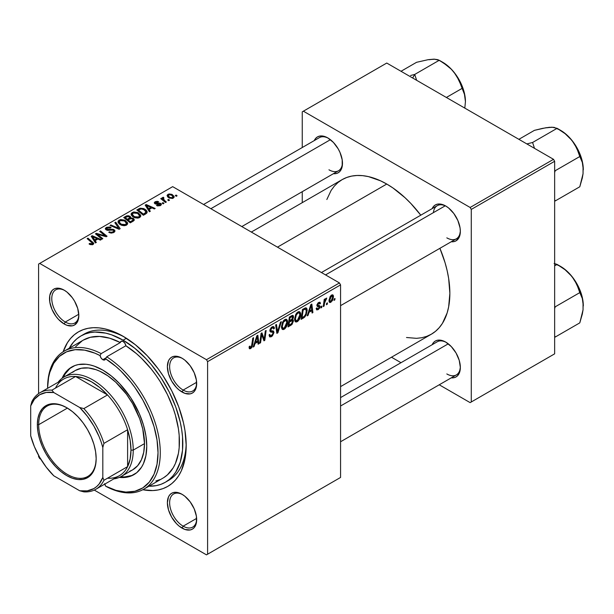 <?xml version="1.0" encoding="UTF-8"?>
<svg xmlns="http://www.w3.org/2000/svg" width="614" height="614" viewBox="0 0 614 614"><rect width="100%" height="100%" fill="white"/><g stroke="black" fill="none" stroke-linecap="round" stroke-linejoin="round"><path stroke-width="0.92" d="M182.604 494.638A19.118 11.037 -120 0 0 169.633 503.066A19.118 11.037 -120 0 0 183.156 526.167L182.028 528.117A20.715 11.958 60 0 1 167.376 502.751A20.715 11.958 60 0 1 182.028 494.293L179.165 492.965L173.885 492.443L171.667 493.265L169.848 494.777L168.489 496.918L167.376 502.751L168.489 509.866L171.667 517.188L176.418 523.596L179.165 526.144L184.883 529.445L190.163 529.966L192.382 529.145L194.208 527.633L195.559 525.492L196.396 522.798L196.396 516.197L194.208 508.837L190.163 501.838L184.883 496.265L182.028 494.293A20.715 11.958 60 0 1 196.672 519.659A20.715 11.958 60 0 1 182.028 528.117L183.156 526.167A19.118 11.037 60 0 1 170.661 509.321A19.118 11.037 60 0 1 173.593 493.994A19.118 11.037 60 0 1 182.604 494.638M64.739 290.499A19.118 11.037 -120 0 0 51.776 298.926A19.118 11.037 -120 0 0 65.291 322.028L64.163 323.977A20.715 11.958 60 0 1 49.519 298.611A20.715 11.958 60 0 1 64.163 290.153L61.308 288.826L56.027 288.304L53.809 289.125L51.983 290.637L49.795 295.472L49.795 302.073L51.983 309.433L56.027 316.433L58.56 319.457L64.163 323.977L67.026 325.305L72.306 325.827L74.524 325.006L77.702 321.352L78.815 315.519L77.702 308.405L74.524 301.083L72.306 297.698L67.026 292.126L64.163 290.153A20.715 11.958 60 0 1 78.815 315.519A20.715 11.958 60 0 1 64.163 323.977L65.291 322.028A19.118 11.037 60 0 1 52.796 305.173A19.118 11.037 60 0 1 55.728 289.854A19.118 11.037 60 0 1 64.739 290.499M182.604 358.545A19.118 11.037 -120 0 0 169.633 366.972A19.118 11.037 -120 0 0 183.156 390.074L182.028 392.024A20.715 11.958 60 0 1 167.376 366.658A20.715 11.958 60 0 1 182.028 358.2L179.165 356.872L173.885 356.35L171.667 357.171L169.848 358.683L168.489 360.825L167.376 366.658L168.489 373.772L171.667 381.094L176.418 387.503L179.165 390.051L184.883 393.351L190.163 393.873L192.382 393.052L194.208 391.54L195.559 389.399L196.396 386.705L196.396 380.104L194.208 372.744L190.163 365.744L184.883 360.172L182.028 358.2A20.715 11.958 60 0 1 196.672 383.566A20.715 11.958 60 0 1 182.028 392.024L183.156 390.074A19.118 11.037 60 0 1 170.661 373.22A19.118 11.037 60 0 1 173.593 357.901A19.118 11.037 60 0 1 182.604 358.545M78.776 314.245L65.291 322.028L78.776 314.245M196.633 518.385L183.156 526.167L196.633 518.385M196.633 382.292L183.156 390.074L196.633 382.292M321.444 272.539L437.26 205.675A19.118 11.037 60 0 1 446.263 206.319A19.118 11.037 -120 0 0 433.392 212.644M432.149 208.622A20.715 11.958 60 0 1 445.687 205.974L442.832 204.646L437.552 204.124L435.334 204.946L433.515 206.457L432.149 208.622M314.284 140.575A20.715 11.958 60 0 1 327.83 137.927L324.975 136.6L319.694 136.078L317.476 136.899L315.65 138.411L314.284 140.575M445.687 342.067L442.832 340.739L437.552 340.217L435.334 341.039L433.515 342.551L432.149 344.723A20.715 11.958 60 0 1 445.687 342.067L445.687 342.067A20.715 11.958 60 0 1 445.695 342.067A20.715 11.958 60 0 1 460.339 367.433L459.226 360.318L456.048 352.996L451.298 346.588L445.687 342.067M80.871 335.996A84.456 48.759 60 0 1 123.099 340.179L126.392 338.276L123.099 340.179L111.449 334.776L105.761 333.141L94.947 332.067L89.92 332.642L85.208 333.955L80.871 335.996L76.934 338.736L73.442 342.159L69.252 348.222A84.456 48.759 60 0 1 80.871 335.996L84.248 334.039A84.456 48.759 60 0 1 124.811 337.293A84.456 48.759 -120 0 0 82.591 335.075M63.15 351.768A89.237 51.522 60 0 1 123.099 336.272L110.789 330.57L104.779 328.835L98.946 327.876L93.351 327.707L88.04 328.313L83.067 329.703L78.477 331.852L74.317 334.753L70.633 338.368L67.448 342.658L63.15 351.768M251.326 232.061L342.144 179.626A89.237 51.522 -120 0 1 386.759 184.047L392.945 187.968L405.079 197.762L410.904 203.533L420.782 215.184A89.237 51.522 -120 0 0 386.759 184.047L277.467 247.15L386.759 184.047L380.573 180.831L368.446 176.609L362.613 175.65L357.018 175.481L351.707 176.088L346.733 177.477L342.144 179.626L337.984 182.527L334.292 186.142L331.115 190.432L326.832 199.512M406.506 337.508L416.507 338.337L421.818 337.731L426.791 336.342L431.381 334.193A89.237 51.522 -120 0 0 439.9 248.309L445.058 262.685L447.145 270.62L448.65 278.426L449.862 293.338L448.65 306.854L447.145 312.925L442.41 323.386L439.225 327.676L435.541 331.291L431.381 334.193L340.563 386.62M340.563 397.596L437.26 341.768A19.118 11.037 60 0 1 446.263 342.412M203.579 204.493L319.395 137.628A19.118 11.037 60 0 1 328.406 138.273M38.59 264.066L38.59 393.612L38.59 264.066L172.672 186.648L339.435 282.931L206.481 359.697L39.71 263.414L206.481 359.697L207.601 361.646L207.601 554.204L340.563 477.446L340.563 284.881L207.601 361.646L207.601 554.204L206.481 554.856L94.287 490.079L206.481 554.856L340.563 477.446L206.481 554.856L340.563 477.446L340.563 284.881L339.435 282.931L340.563 284.881L207.601 361.646L206.481 359.697L339.435 282.931L172.672 186.648L38.59 264.066M38.59 455.381L38.59 456.624L38.59 455.381M40.793 459.203L39.71 458.581L38.59 456.624L39.71 458.581L40.793 459.203M300.714 314.422L299.386 319.387L297.675 321.437L296.109 322.043L295.065 321.398L294.582 319.671L295.649 314.667L296.685 313.063L298.611 311.666L299.686 311.735L300.584 313.071L300.714 314.422L299.755 311.774L297.99 311.943L295.649 314.667L294.567 319.326L295.587 321.897L297.276 321.698L294.628 320.17L297.276 321.698C299.586 319.733 300.73 317.308 300.714 314.422L299.816 313.907L300.714 314.422M309.019 312.319L308.051 315.358L307.161 315.872L310.83 304.651L311.828 304.076L312.91 312.557L312.089 313.033L311.82 310.699L309.019 312.319L311.82 310.699L312.089 313.033L312.91 312.557L311.828 304.076L310.83 304.651L307.161 315.872L308.051 315.358L307.445 315.013L308.051 315.358L309.019 312.319L308.435 311.981L309.019 312.319M250.704 348.591L249.292 348.529L249.161 346.641L249.982 346.05L250.405 347.624L251.433 346.764L252.776 338.168L253.613 337.685L252.093 346.987L250.704 348.591L252.63 344.922L253.613 337.685L252.776 338.168L251.832 345.16L250.758 347.493L249.906 346.887L249.982 346.05L249.161 346.641L249.53 348.775L250.704 348.591L249.092 347.662L250.704 348.591M273.982 332.473L272.439 335.873L270.989 336.84L269.623 336.84L269.062 334.906L269.884 334.323L270.152 335.612L271.142 335.689L273.13 333.387L272.892 332.32L270.613 331.974L269.937 331.138L270.03 329.534L271.242 327.523L272.984 326.541L274.228 327.27L274.389 328.406L273.568 328.974L273.33 327.945L272.355 327.83L270.705 329.91L270.935 330.662L273.476 331.023L273.982 332.473L273.43 330.992L271.012 330.693L270.705 330.056L272.063 327.976L273.176 327.822L273.568 328.974L274.389 328.406L273.721 326.648L272.094 326.894L269.884 330.585L270.812 332.044L272.946 332.358L273.161 333.034L271.565 335.482L270.091 335.543L269.884 334.323L269.062 334.906L269.715 336.902L271.503 336.579L269.07 335.175L271.503 336.579L273.982 332.473L269.914 330.125L273.982 332.473M281.35 321.667L277.904 332.765L276.86 333.371L275.655 324.959L276.484 324.484L277.513 331.69L280.468 322.181L281.35 321.667L280.468 322.181L277.513 331.69L276.484 324.484L275.655 324.959L276.86 333.371L277.904 332.765L276.668 332.051L277.904 332.765L281.35 321.667M287.605 321.997L286.277 326.955L284.95 328.682L283.277 329.603L282.118 329.173L281.496 327.577L282.402 322.534L283.568 320.631L285.495 319.242L286.577 319.303L287.475 320.646L287.605 321.997L286.646 319.341L284.881 319.51L282.54 322.243L281.458 326.894L282.471 329.465L284.167 329.273L281.519 327.738L284.167 329.273C286.477 327.308 287.621 324.883 287.605 321.997L286.7 321.475L287.605 321.997M335.014 298.488L334.83 299.901L334.008 300.376L334.177 298.98L335.014 298.488L334.177 298.98L334.008 300.376L334.83 299.901L334.116 299.494L334.83 299.901L335.014 298.488M293.446 320.961L292.072 324.361L288.012 326.932L289.347 317.054L292.325 315.435L293.3 315.734L293.484 317.545L292.456 319.694L293.208 319.994L293.446 320.961L292.456 319.694L293.546 316.839L292.456 315.404L289.347 317.054L288.012 326.932L291.174 325.105L290.253 324.576L291.174 325.105L293.446 320.961L291.374 319.764L293.446 320.961M255.04 343.487L254.073 346.526L253.183 347.04L256.844 335.82L257.849 335.236L258.931 343.725L258.103 344.201L257.842 341.868L255.04 343.487L257.842 341.868L258.103 344.201L258.931 343.725L257.849 335.236L256.844 335.82L253.183 347.04L254.073 346.526L253.467 346.173L254.073 346.526L255.04 343.487L254.449 343.149L255.04 343.487M261.418 336.733L260.574 342.773L259.745 343.249L261.088 333.364L261.955 332.865L264.212 339.296L265.309 330.931L266.138 330.447L264.803 340.325L263.943 340.824L261.671 334.423L261.418 336.733L261.671 334.423L263.943 340.824L264.803 340.325L266.138 330.447L265.309 330.931L264.212 339.296L261.955 332.865L261.088 333.364L259.745 343.249L260.574 342.773L259.86 342.366L260.574 342.773L261.418 336.733L260.689 336.311L261.418 336.733M318.144 309.656L316.701 309.893L316.187 308.42L317.001 307.829L317.568 308.988L318.919 308.136L319.157 306.777L317.169 306.256L316.931 304.997L317.968 303.009L319.664 302.188L320.485 303.454L319.664 304.045L319.38 303.27L318.689 303.308L317.722 304.912L319.84 305.81L319.733 307.967L318.144 309.656L320.078 306.616L319.664 305.657L317.799 305.265L317.722 304.774L318.582 303.37L319.357 303.255L319.664 304.045L320.485 303.454L320.017 302.295L318.62 302.518L316.901 305.396L317.308 306.363L319.257 307.169L318.182 308.804L317.354 308.919L317.001 307.829L316.187 308.42L318.144 309.656L316.187 308.527L316.694 309.893L318.144 309.656M304.728 317.062L301.129 319.357L302.456 309.479L305.872 307.844L306.816 308.527L307.153 309.947L306.256 314.713L304.728 317.062L307.169 310.492L306.332 307.982L305.434 307.883L302.456 309.479L301.129 319.357L303.462 318.014L302.541 317.476L303.462 318.014L304.728 317.062L303.945 316.609L304.728 317.062M333.494 296.7L332.481 300.591L330.117 302.541L329.242 302.027L328.989 300.753L330.102 296.547L332.412 294.774L333.272 295.365L333.494 296.7L332.857 294.897L331.583 295.035L328.989 300.753L329.618 302.418L330.938 302.265L329.004 301.152L330.938 302.265L333.494 296.7L332.504 296.125L333.494 296.7M327.439 302.871L327.247 304.275L326.425 304.751L326.602 303.354L327.439 302.871L326.602 303.354L326.425 304.751L327.247 304.275L326.533 303.869L327.247 304.275L327.439 302.871M324.507 303.216L324.085 306.102L323.256 306.586L324.223 299.402L325.052 298.918L324.844 300.407L325.727 298.588L326.732 298.074L325.082 300.676L324.507 303.216L326.732 298.074L324.844 300.407L325.052 298.918L324.223 299.402L323.256 306.586L324.085 306.102L323.378 305.695L324.085 306.102L324.507 303.216L323.77 302.786L324.507 303.216M321.905 306.064L321.713 307.476L320.899 307.944L321.068 306.547L321.905 306.064L321.068 306.547L320.899 307.944L321.713 307.476L321.007 307.061L321.713 307.476L321.905 306.064M163.969 203.387L163.032 202.628L162.188 203.111L163.147 203.863L163.969 203.387L163.032 202.628L162.188 203.111L163.147 203.863L163.969 203.387M169.495 200.195L168.558 199.435L167.722 199.918L168.681 200.663L169.495 200.195L168.558 199.435L167.722 199.918L168.681 200.663L169.495 200.195M139.631 217.556L140.683 216.427L140.66 215.146L137.835 212.582L133.752 211.953L131.258 213.411L131.204 214.885L132.639 216.581L134.865 217.755L137.759 218.116L139.631 217.556L140.798 215.836L138.488 212.928L132.256 212.467L131.104 214.509L133.514 217.149L139.631 217.556M150.307 211.277L149.125 209.474L151.919 207.854L154.337 208.944L155.165 208.468L146.193 204.539L145.196 205.122L149.417 211.784L150.307 211.277L149.125 209.474L151.919 207.854L154.337 208.944L155.165 208.468L146.193 204.539L145.196 205.122L149.417 211.784L150.307 211.277M130.667 217.939L129.83 216.205L129.83 218.96L129.83 216.205L126.952 215.798L126.952 216.719L126.952 215.798L125.732 216.358L125.732 217.417L125.732 216.358L123.713 217.517L130.268 222.844L134.136 220.388L133.66 218.584L130.667 217.939L130.352 216.573L128.503 215.721L126.614 215.913L123.713 217.517L130.268 222.844L133.422 221.017L134.32 219.797L133.238 218.292L130.667 217.939L130.82 217.433M120.16 228.677L115.716 222.138L114.833 222.644L118.64 228.254L110.842 224.947L110.021 225.43L119.108 229.283L120.16 228.677L115.716 222.138L114.833 222.644L118.64 228.254L110.842 224.947L110.021 225.43L119.108 229.283L120.16 228.677M89.705 244.372L92.284 244.763L93.42 244.188L93.758 243.236L87.971 238.155L87.142 238.631L92.568 243.321L91.77 244.05L89.774 243.382L89.061 243.911L93.059 244.441L93.788 243.474L87.971 238.155L87.142 238.631L91.778 242.4L92.184 243.881L89.774 243.382L89.061 243.911L89.705 244.372M102.822 238.685L97.242 234.195L106.191 236.743L107.059 236.244L100.504 230.918L99.675 231.401L105.27 235.899L96.321 233.335L95.454 233.834L101.993 239.168L102.822 238.685L97.242 234.195L106.191 236.743L107.059 236.244L100.504 230.918L99.675 231.401L105.27 235.899L96.321 233.335L95.454 233.834L101.993 239.168L102.822 238.685M96.321 242.438L95.139 240.642L97.941 239.023L100.358 240.112L101.18 239.637L92.215 235.707L91.21 236.283L95.431 242.952L96.321 242.438L95.139 240.642L97.941 239.023L100.358 240.112L101.18 239.637L92.215 235.707L91.21 236.283L95.431 242.952L96.321 242.438M107.005 229.406L107.25 227.971L110.374 228.04L110.942 227.41L106.352 227.426L106.352 229.966L106.352 227.426L105.309 228.707L106.237 229.905L113.275 230.181L113.79 230.895L112.991 232.836L112.991 231.869L110.842 232.322L110.842 233.067L110.842 232.322L109.722 231.923L109.722 232.767L109.469 231.777L109.469 232.668L109.469 231.777L108.747 232.299L113.859 232.43L114.787 231.631L114.764 230.304L113.214 229.306L106.782 229.252L106.629 228.508L107.557 227.817L110.374 228.04L111.111 227.518L109.883 226.996L106.59 227.295L105.408 228.308L105.539 229.337L107.458 230.334L113.076 230.081L113.774 231.048L112.776 231.985L110.988 232.345L109.469 231.777L108.747 232.299L111.264 233.105L113.859 232.43L114.987 230.979L114.02 229.667L108.018 229.636L106.552 228.799L106.552 230.066M126.522 225.123L127.566 224.003L127.551 222.721L124.726 220.15L120.636 219.52L118.149 220.979L118.095 222.452L119.53 224.148L121.756 225.323L124.22 225.714L126.522 225.123L127.681 223.412L125.379 220.495L119.139 220.042L117.988 222.076L120.405 224.716L126.522 225.123M160.016 203.94L159.817 205.82L159.817 205.076L157.207 204.922L157.207 205.805L157.207 204.922L156.486 205.46L157.767 205.966L160.668 205.406L161.421 204.5L161.083 203.656L159.717 203.096L155.565 203.142L155.826 202.175L157.921 202.259L158.642 201.73L157.322 201.308L155.219 201.699L154.252 202.919L155.833 204.055L160.185 204.063L159.487 205.229L157.207 204.922L156.593 205.521L160.492 205.506L161.428 204.362L160.768 203.434L155.641 203.188L155.71 202.236L157.921 202.259L158.642 201.73L155.035 201.806L154.244 202.804L154.943 203.741L160.016 203.94L160.361 205.583M145.71 213.925L146.969 212.828L147.053 211.469L145.971 209.95L143.73 208.583L140.207 208.207L136.822 209.95L143.377 215.276L146.792 213.089L147.168 212.122L144.758 209.098L139.9 208.292L136.822 209.95L143.377 215.276L145.71 213.925M173.294 198.122L174.084 197.255L174.031 196.28L171.851 194.362L169.019 193.947L167.146 195.198L167.53 196.687L168.75 197.739L172.296 198.491L173.294 198.122L174.153 196.848L172.304 194.6L167.998 194.316L167.085 195.567L169.057 197.931L173.294 198.122M162.587 197.439L162.587 200.126L162.587 197.439L162.549 200.095L162.549 198.951L161.574 198.145L161.574 199.297L161.574 198.145L160.738 198.629L165.511 202.497L166.34 202.014L163.316 199.32L163.071 198.368L163.923 197.946L163.355 197.24L162.288 197.785L162.549 198.951L161.574 198.145L160.738 198.629L165.511 202.497L166.34 202.014L164.46 200.456L163.332 198.076L163.923 197.946L163.355 197.24L162.249 198.053M177.078 195.82L176.141 195.052L175.305 195.544L176.256 196.288L177.078 195.82L176.141 195.052L175.305 195.544L176.256 196.288L177.078 195.82M302.249 111.84L302.249 147.529L302.249 111.84L386.759 63.05L553.521 159.325L470.14 207.471L303.377 111.188L470.14 207.471L471.268 209.42L471.268 401.978L554.649 353.841L554.649 161.282L471.268 209.42L471.268 401.978L470.14 402.63L439.233 384.786L470.14 402.63L554.649 353.841L470.14 402.63L554.649 353.841L554.649 161.282L553.521 159.325L554.649 161.282L471.268 209.42L470.14 207.471L553.521 159.325L386.759 63.05L302.249 111.84M302.249 191.683L302.249 202.658L302.249 191.683M400.988 362.705L391.486 357.218L400.988 362.705M451.267 377.84L453.83 377.74L456.048 376.919L457.867 375.407L459.226 373.266L460.339 367.433A20.715 11.958 60 0 1 451.267 377.84M333.41 173.701L335.965 173.601L338.191 172.78L340.01 171.268L342.198 166.432L342.198 159.832L340.01 152.472L338.191 148.857L333.433 142.448L327.83 137.927A20.715 11.958 60 0 1 342.482 163.293A20.715 11.958 60 0 1 333.41 173.701M451.267 241.747L453.83 241.647L456.048 240.826L459.226 237.173L460.339 231.34L460.055 227.878L457.867 220.518L453.83 213.518L448.55 207.946L445.687 205.974A20.715 11.958 60 0 1 445.695 205.974A20.715 11.958 60 0 1 460.339 231.34A20.715 11.958 60 0 1 451.267 241.747M460.331 230.672A19.118 11.037 60 0 1 456.379 238.792A19.118 11.037 60 0 1 446.815 237.848A19.118 11.037 -120 0 0 460.331 230.672M342.466 162.626A19.118 11.037 60 0 1 338.521 170.746A19.118 11.037 60 0 1 328.958 169.802A19.118 11.037 -120 0 0 342.466 162.626M446.815 373.941A19.118 11.037 -120 0 0 460.331 366.765A19.118 11.037 60 0 1 456.379 374.893M142.801 489.726L152.84 490.563L158.151 489.957L163.124 488.567L167.714 486.418L171.874 483.517L175.558 479.902L178.743 475.612L181.391 470.677L184.983 459.08L186.195 445.564L184.983 430.652L183.479 422.846L178.743 406.921L171.874 391.072L163.124 375.921L158.151 368.791L147.245 355.759L135.402 344.784L123.099 336.272A89.237 51.522 60 0 1 186.195 445.564A89.237 51.522 60 0 1 142.801 489.726M186.172 443.569A84.456 48.759 60 0 1 168.704 480.325A84.456 48.759 60 0 1 166.977 481.238A84.456 48.759 -120 0 0 186.172 443.577M196.664 382.898A19.118 11.037 60 0 1 192.712 391.018A19.118 11.037 60 0 1 183.156 390.074A19.118 11.037 -120 0 0 196.664 382.898M196.664 518.991A19.118 11.037 60 0 1 192.712 527.111A19.118 11.037 60 0 1 183.156 526.167A19.118 11.037 -120 0 0 196.664 518.991M78.799 314.852A19.118 11.037 60 0 1 74.854 322.972A19.118 11.037 60 0 1 65.291 322.028A19.118 11.037 -120 0 0 78.799 314.852M96.321 234.54L96.321 233.335L96.321 234.54M100.366 235.162L100.366 234.433L100.366 235.162M103.305 235.96L103.305 235.246L103.305 235.96M105.27 236.49L105.27 235.899L105.27 236.49M100.504 232.084L100.504 230.918L100.504 232.084M97.242 235.292L97.242 234.195L97.242 235.292M98.854 236.605L98.854 235.423L98.854 236.605M92.215 237.864L92.215 235.707L92.215 237.864M95.139 242.492L95.139 240.642L95.139 242.492M94.663 239.851L93.42 237.871L93.42 239.767L93.42 237.871L92.461 236.559L92.461 238.255L92.461 236.559L96.905 238.554L96.905 239.621L96.905 238.554L94.663 239.851L94.663 241.747L94.663 239.851L92.461 236.559L96.905 238.554L94.663 239.851M89.774 244.41L89.774 243.382L89.774 244.41M90.388 244.687L90.388 243.819L90.388 244.687M92.184 244.794L92.184 243.881L92.184 244.794M92.568 244.671L92.568 243.359L92.184 243.881M87.971 239.306L87.971 238.155L87.971 239.306M92.775 244.587L92.775 242.054L92.775 244.587M108.018 230.388L108.018 229.636L108.018 230.388M110.251 230.166L110.251 229.291L110.251 230.166M114.02 232.338L114.02 229.667L114.02 232.338M110.842 225.775L110.842 224.947L110.842 225.775M116.299 228.093L116.299 227.218L116.299 228.093M118.64 229.083L118.64 228.254L118.64 229.083M115.716 223.972L115.716 222.138L115.716 223.972M119.139 223.841L119.139 220.042L119.139 223.841M125.379 221.547L125.379 220.495L125.379 221.547M119.246 222.061L120.267 220.472L122.946 220.303L125.056 221.301L126.269 222.644L125.655 225.492L125.655 224.555L122.785 224.862L120.198 223.534L119.246 222.061L120.037 220.587L124.473 220.917L126.453 223.343L125.655 224.555L121.257 224.271L121.257 225.138L121.257 224.271L119.246 222.061L119.246 223.926L119.223 221.815L119.223 223.918M133.238 221.124L133.238 218.292L133.238 221.124M127.351 219.321L125.31 217.663L125.31 218.814L125.31 217.663L126.714 216.849L129.04 216.696L129.692 217.594L129.692 219.037L129.692 217.594L128.687 218.553L128.687 219.62L128.687 218.553L127.351 219.321L127.351 220.48L127.351 219.321L125.31 217.663L127.651 216.435L129.324 216.888L129.569 217.87L127.351 219.321M129.692 219.037L129.692 217.594M130.329 221.738L128.119 219.942L128.119 221.101L128.119 219.942L129.853 218.945L132.401 218.753L133.069 219.643L132.632 221.477L132.632 220.365L131.864 220.856L131.864 221.923L131.864 220.856L130.329 221.738L130.329 222.805L130.329 221.738L128.119 219.942L130.897 218.5L132.678 218.945L132.801 220.203L130.329 221.738M155.035 203.787L155.035 201.806L155.035 203.787M155.641 203.188L155.71 202.236M156.186 204.101L156.186 203.411L156.186 204.101M157.368 204.001L157.368 203.318L157.368 204.001M159.318 203.756L159.318 203.073L159.318 203.756M160.768 205.337L160.768 203.434L160.768 205.337M146.193 206.703L146.193 204.539L146.193 206.703M149.125 211.323L149.125 209.474L149.125 211.323M148.649 208.683L147.398 206.703L147.398 208.607L147.398 206.703L146.439 205.391L146.439 207.095L146.439 205.391L150.883 207.394L150.883 208.453L150.883 207.394L148.649 208.683L148.649 210.579L148.649 208.683L146.439 205.391L150.883 207.394L148.649 208.683M138.787 209.881L138.787 208.814L138.787 209.881M139.9 209.244L139.9 208.292L139.9 209.244M144.758 210.126L144.758 209.098L144.758 210.126M143.438 214.171L138.419 210.095L138.419 211.247L138.419 210.095L140.775 208.883L143.891 209.535L145.932 211.953L144.497 213.565L144.497 214.631L144.497 213.565L143.438 214.171L143.438 215.238L143.438 214.171L138.419 210.095L141.373 208.806L144.643 210.034L145.702 211.193L145.863 212.337L143.438 214.171M132.256 216.274L132.256 212.467L132.256 216.274M138.488 213.979L138.488 212.928L138.488 213.979M132.355 214.486L133.384 212.897L136.055 212.736L138.173 213.726L139.378 215.077L138.772 217.924L138.772 216.988L135.894 217.287L133.315 215.967L132.355 214.486L133.146 213.02L137.582 213.35L139.562 215.775L138.772 216.988L134.374 216.696L134.374 217.571L134.374 216.696L132.355 214.486L132.355 216.358L132.34 214.248L132.34 216.343M167.998 197.178L167.998 194.316L167.998 197.178M172.304 195.674L172.304 194.6L172.304 195.674M169.786 197.401L168.159 195.528L168.673 194.753L171.483 195.068L173.048 196.964L172.58 198.422L172.58 197.7L169.786 197.401L169.786 198.276L169.786 197.401L168.213 195.797L169.18 194.569L171.483 195.068L173.025 196.756L171.897 197.923L169.786 197.401M168.558 200.571L168.558 199.435L168.558 200.571M163.355 198.061L163.355 197.24L163.355 198.061M163.032 200.486L163.332 198.076M164.46 201.645L164.46 200.456L164.46 201.645M163.032 203.771L163.032 202.628L163.032 203.771M176.141 196.196L176.141 195.052L176.141 196.196M293.047 315.496L292.456 315.404M291.635 315.742L293.546 316.839L291.635 315.742M291.88 319.357L292.456 319.694L291.88 319.357M292.985 319.787L292.456 319.694M289.608 320.807L290.023 317.73L289.309 317.315L290.023 317.73L291.427 316.916L290.506 316.387L291.427 316.916L292.441 316.617L292.272 318.889L289.608 320.807L288.895 320.393L289.608 320.807L291.289 319.817L292.701 317.722L292.256 316.571L290.023 317.73L289.608 320.807M289.002 325.297L289.447 321.959L288.741 321.552L289.447 321.959L291.189 320.961L290.268 320.424L291.189 320.961L292.348 320.638L292.625 321.406L291.343 323.893L289.002 325.297L288.288 324.883L289.002 325.297L291.926 323.317L292.563 321.974L292.41 320.677L289.447 321.959L289.002 325.297M282.279 326.464L283.184 322.565L282.555 322.204L283.184 322.565L284.85 320.592L284.052 320.132L286.086 320.485L286.784 322.365L284.228 328.168L282.977 328.275L282.279 326.464L281.496 326.011L283.207 328.367L285.38 327.032L286.776 322.734L286.554 321.007L285.694 320.362L283.346 322.266L282.279 326.464M276.216 328.874L277.244 329.465L276.216 328.874M276.538 331.13L277.513 331.69L276.538 331.13M269.062 334.952L270.091 335.543L269.062 334.952M269.884 330.578L272.946 332.358M272.785 332.266L269.884 330.593M269.922 331.053L271.795 332.136L269.922 331.053M270.214 331.698L270.812 332.044L270.214 331.698M272.109 326.886L274.397 328.206L272.109 326.886M271.933 326.993L274.389 328.406L271.933 326.993M271.258 327.515L272.063 327.976L271.258 327.515M269.999 329.649L270.705 330.056L269.999 329.649M271.012 330.693L270.705 330.056M249.307 346.534L249.906 346.887L249.307 346.534M250.758 347.493L249.906 346.887M251.917 344.515L252.63 344.922L251.917 344.515M257.987 343.18L258.931 343.725L257.987 343.18M256.921 341.338L257.842 341.868L256.921 341.338M255.485 342.159L256.575 338.828L255.977 338.483L256.575 338.828L257.235 336.587L256.698 336.28L257.235 336.587L257.726 340.87L255.485 342.159L254.887 341.814L255.485 342.159L257.726 340.87L257.235 336.587L255.485 342.159M261.817 334.975L263.03 335.681L261.817 334.975M262.477 336.994L263.79 337.754L262.477 336.994M263.114 338.659L264.212 339.296L263.114 338.659M263.452 339.55L264.803 340.325L263.452 339.55M260.996 334.039L261.671 334.423L260.996 334.039M318.298 306.516L316.924 305.718L319.088 306.685M318.75 302.449L320.485 303.454L318.75 302.449M317.968 303.009L318.582 303.37L317.968 303.009M317.077 304.406L317.722 304.774L317.077 304.406M316.97 304.782L317.799 305.265L316.97 304.782M318.474 305.465L317.799 305.265M317.906 305.365L316.962 304.82M311.973 312.012L312.91 312.557L311.973 312.012M310.899 310.17L311.82 310.699L310.899 310.17M309.471 310.991L310.561 307.66L309.963 307.315L310.561 307.66L311.214 305.427L310.676 305.112L311.214 305.427L311.705 309.702L309.471 310.991L308.873 310.646L309.471 310.991L311.705 309.702L311.214 305.427L309.471 310.991M306.271 309.97L307.169 310.492L306.271 309.97M305.358 309.026L303.132 310.154L302.111 317.73L304.367 316.271L305.818 313.915L306.309 310.208L305.358 309.026L306.348 310.907C306.401 313.562 305.335 315.627 303.162 317.116L302.111 317.73L301.405 317.315L302.111 317.73L303.132 310.154L302.426 309.748L303.132 310.154L304.329 309.471L303.4 308.934L304.329 309.471L305.358 309.026L304.306 308.42L305.78 309.103L304.444 308.335M295.388 318.896L296.293 314.997L295.672 314.637L296.293 314.997L297.967 313.025L297.161 312.557L299.202 312.917L299.893 314.798L297.337 320.6L296.086 320.7L295.388 318.896L294.605 318.443L296.324 320.8L298.496 319.464L299.885 315.166L299.663 313.439L298.811 312.795L297.483 313.37L296.293 314.997L295.388 318.896M331.545 295.879L330.286 297.613L329.81 300.338L330.409 301.566L331.76 300.561L332.65 297.706L332.082 295.764L331.545 295.879L332.673 297.168L330.946 301.436L329.05 299.739L329.81 300.177L331.545 295.879L330.923 295.518L332.243 295.825L331.245 295.25M330.946 301.436L328.989 300.776M324.146 300L324.844 300.407L324.146 300M325.573 298.811L326.41 299.294L325.573 298.811M325.451 299.01L325.996 299.325L325.451 299.01M83.228 340.156L90.365 337.286L99.629 336.441L109.737 338.222L120.321 342.558A3.983 2.302 60 0 1 121.104 341.284A3.983 2.302 60 0 1 123.099 341.476L124.903 343.28L125.87 345.759L106.713 356.818A79.674 46.004 60 0 1 156.509 427.137A79.674 46.004 60 0 1 143.776 489.197A79.674 46.004 60 0 1 106.713 486.772A79.674 46.004 -120 0 0 160.277 452.718A79.674 46.004 -120 0 0 106.713 356.818L105.562 358.753A78.078 45.083 60 0 1 158.028 452.718A78.078 45.083 60 0 1 105.562 486.104L115.931 490.348L125.832 492.083L134.903 491.254L142.816 487.884L149.286 482.097L154.083 474.108L157.03 464.192L158.028 452.718L157.03 440.1L154.083 426.784L149.286 413.253L142.816 399.99L134.903 387.488L130.49 381.655L120.966 371.109L115.931 366.489L105.562 358.753L104.564 359.996L102.814 359.697A3.983 2.302 60 0 1 100.067 355.583L101.164 353.618L120.321 342.558L121.288 341.192L123.099 341.476A3.983 2.302 60 0 1 125.87 345.759L136.454 353.649L141.596 358.369L151.32 369.129L155.826 375.077L160.031 381.332L167.407 394.541L173.186 408.272L175.404 415.187L178.421 428.779L179.181 435.341L179.181 447.69L178.421 453.378L175.404 463.493L173.186 467.837L167.407 474.898L163.9 477.546M143.776 489.197L162.933 478.137A79.674 46.004 -120 0 0 175.658 416.077A79.674 46.004 -120 0 0 125.87 345.759L106.713 356.818L105.562 358.753A3.983 2.302 60 0 1 104.802 359.888A3.983 2.302 60 0 1 102.814 359.697L106.268 357.701L102.814 359.697L101.057 357.97L100.067 355.583L94.848 353.157L84.663 350.157L75.138 349.704L66.604 351.807L59.381 356.404L53.725 363.327L49.834 372.322L48.598 377.495L47.6 387.664A79.674 46.004 -120 0 1 101.164 353.618L120.321 342.558A79.674 46.004 -120 0 0 83.258 340.133L64.102 351.193A79.674 46.004 60 0 1 101.164 353.618L100.067 355.583A78.078 45.083 60 0 0 47.608 388.317A79.674 46.004 60 0 1 64.102 351.193M72.306 366.712A62.144 35.881 -120 0 0 63.296 377.441L65.184 373.903L69.973 368.392M62.083 378.278A62.144 35.881 60 0 1 71.738 367.026A62.144 35.881 60 0 1 102.814 370.104L111.387 376.029L119.63 383.673L130.69 397.719L139.355 413.752L143.415 424.865L145.917 435.833L146.761 446.217L145.917 455.626L143.415 463.7L141.565 467.139L136.784 472.65L130.69 476.165L123.529 477.554L119.316 477.4A62.144 35.881 60 0 0 133.89 474.668L133.89 474.668A62.144 35.881 60 0 0 143.415 424.865A62.144 35.881 60 0 0 102.814 370.104L94.241 366.128L90.058 364.923L85.998 364.255L78.4 364.555L74.939 365.522L68.845 369.045L64.056 374.548L62.083 378.278M123.099 340.179A84.456 48.759 60 0 1 178.267 414.603A84.456 48.759 60 0 1 165.32 482.274A84.456 48.759 60 0 1 148.926 486.219L156.271 485.628L160.983 484.316L165.32 482.274L169.257 479.534L172.749 476.111L175.765 472.051L180.24 462.15L182.527 450.208L182.527 436.692L181.667 429.501L180.24 422.11L175.765 407.036L169.257 392.039L160.983 377.702L151.244 364.57L145.948 358.622L134.742 348.23L123.099 340.179M72.582 372.376L75.261 370.511A57.363 33.118 60 0 1 103.943 373.358A57.363 33.118 60 0 1 141.42 423.906A57.363 33.118 60 0 1 132.624 469.871L129.677 471.26M160.031 479.588L155.826 480.985M75.683 346.626L82.291 340.724M104.564 483.717L105.562 486.104A3.983 2.302 60 0 0 104.802 484.093M134.443 474.33A62.144 35.881 -120 0 1 120.643 476.771L124.657 476.901L131.818 475.512M63.986 377.019A57.363 33.118 60 0 1 108.194 392.384A57.363 33.118 60 0 1 133.238 450.116L144.505 443.615L133.238 450.116A57.363 33.118 -120 0 0 103.674 387.964A57.363 33.118 -120 0 0 58.077 382.276A57.363 33.118 60 0 1 63.986 377.019L75.261 370.511L81.401 368.239L88.416 367.955L96.03 369.689L99.967 371.286L107.918 375.875L115.716 382.169L126.476 394.257L132.624 403.636L139.716 418.771L142.755 429.009L144.505 443.615L143.722 452.303L141.42 459.756L137.666 465.688L132.624 469.871L121.357 476.38A57.363 33.118 60 0 1 113.843 478.874A57.363 33.118 -120 0 0 133.238 450.116L130.982 450.116A55.774 32.197 60 0 1 127.605 466.617A55.774 32.197 60 0 1 107.519 478.206M568.725 136.845L571.964 140.399A32.074 18.52 -120 0 0 560.62 130.345L557.113 128.318L565.118 133.683L571.964 140.399L576.807 148.204L579.793 156.532L555.256 170.692L554.649 170.339L555.256 170.692L579.793 156.532L582.325 162.411L583.047 165.841L583.047 173.724L579.793 186.771L555.256 200.931L579.793 186.771L582.318 177.976L583.047 173.724L583.108 166.095L581.573 158.604L578.611 150.975L574.428 143.73L569.301 137.352L563.583 132.279L557.113 128.318L565.118 133.683L568.725 136.845M526.843 143.929L532.584 142.486L534.502 148.342L532.584 142.486L557.113 128.318L532.584 142.486L526.843 143.922M551.94 127.328L546.046 127.72L534.433 130.345L518.876 139.324L534.433 130.345L542.438 128.403L549.284 127.305L554.127 127.351L560.62 130.345M554.649 201.093L555.256 200.931L554.649 199.826L555.256 200.931L554.649 201.093M554.649 172.503L555.256 170.692L554.649 172.503M557.113 128.318L551.963 127.19L546.813 127.789M583.3 169.848L583.3 169.625A32.074 18.52 -120 0 0 571.964 140.399L574.643 144.198L578.503 152.349L582.325 162.411L583.3 169.625A32.074 18.52 -120 0 1 583.3 169.763M445.227 205.813L325.543 274.911L445.227 205.813M448.274 343.825L340.563 406.007L448.274 343.825M568.725 272.938L571.964 276.492A32.074 18.52 -120 0 0 560.62 266.438L557.113 264.411L565.118 269.776L571.964 276.492L576.807 284.297L579.793 292.625L555.256 306.785L554.649 306.432L555.256 306.785L579.793 292.625L582.325 298.511L583.047 301.934L583.047 309.817L579.793 322.864L555.256 337.025L579.793 322.864L582.318 314.069L583.047 309.817L583.108 302.188L581.573 294.697L578.611 287.068L574.428 279.823L569.301 273.445L563.583 268.372L557.113 264.411L565.118 269.776L568.725 272.938M554.649 265.839L557.113 264.411L554.649 265.839M557.113 264.411L554.127 263.444L560.62 266.438M554.649 337.186L555.256 337.025L554.649 335.919L555.256 337.025L554.649 337.186M554.649 308.596L555.256 306.785L554.649 308.596M583.3 305.949L583.3 305.718A32.074 18.52 -120 0 0 571.964 276.492L574.643 280.291L578.503 288.442L582.325 298.511L583.3 305.718A32.074 18.52 -120 0 1 583.3 305.856M210.871 208.699L330.416 139.685L210.871 208.699M410.605 75.491L414.719 74.44L439.256 60.272L447.253 65.637L450.86 68.799L454.099 72.352L458.95 80.158L464.46 94.364L465.182 97.795L465.443 101.579L464.813 108.11L465.443 101.579L464.668 94.356L460.753 82.928L456.57 75.683L451.444 69.305L442.763 62.298L439.256 60.272L414.719 74.44L410.605 75.491M412.662 78.001L414.719 74.44L412.662 78.001M446.378 97.465L461.928 88.485L446.378 97.465M416.645 80.296L414.719 74.44L416.645 80.296M434.083 59.282L428.181 59.673L416.576 62.298L401.019 71.278L416.576 62.298L428.181 59.673L434.106 59.144L437.959 59.696L443.362 62.82L450.86 68.799L454.099 72.352A32.074 18.52 -120 0 0 442.763 62.298M465.435 101.809L465.443 101.579A32.074 18.52 -120 0 0 454.099 72.352L456.785 76.151L460.638 84.302L464.46 94.364L465.443 101.579A32.074 18.52 -120 0 1 465.443 101.717M439.256 60.272L434.106 59.144L428.956 59.742M67.095 407.903A40.631 23.462 -120 0 0 38.697 424.681L37.347 424.681A41.591 24.015 60 0 1 66.757 407.704A41.591 24.015 60 0 1 96.168 458.643L95.6 464.936L93.927 470.347L91.21 474.645L87.549 477.677L83.097 479.327L78.009 479.534L72.49 478.283L66.757 475.62L61.016 471.659L55.506 466.54L50.417 460.462L45.958 453.669L42.305 446.409L39.588 438.972L37.914 431.634L37.347 424.681L37.914 418.387L39.588 412.976L42.305 408.678L45.958 405.647L50.417 403.997L55.506 403.789L61.016 405.04L66.757 407.704L72.49 411.672L78.009 416.783L83.097 422.862L87.549 429.654L91.21 436.915L93.927 444.352L95.6 451.689L96.168 458.643A41.591 24.015 60 0 1 66.757 475.62A41.591 24.015 60 0 1 37.347 424.681L38.697 424.681A40.631 23.462 60 0 1 47.117 406.084A40.631 23.462 60 0 1 67.095 407.903M67.425 408.095L38.697 424.681L67.425 408.095M55.49 388.086A55.774 32.197 60 0 1 75.568 376.489A55.774 32.197 60 0 1 107.519 394.94L99.714 387.511L91.547 381.808L83.381 378.086L75.568 376.489L107.519 394.94A55.774 32.197 60 0 1 127.605 429.723A55.774 32.197 60 0 1 130.982 450.116L130.13 440.2L127.605 429.723L127.605 466.617L130.13 459.049L130.982 450.116L133.238 450.116A57.363 33.118 60 0 1 121.357 476.38M39.994 392.714L63.656 379.053A55.774 32.197 -120 0 1 75.568 376.489L51.906 390.151L53.809 392.553A54.178 31.283 60 0 0 30.7 405.9L31.828 401.748A55.774 32.197 60 0 1 39.994 392.714A55.774 32.197 60 0 1 51.906 390.151A55.774 32.197 -120 0 0 31.828 401.748L30.7 405.9L30.7 435.794L34.399 446.67L39.664 457.3L46.242 467.177L53.809 475.819L79.705 490.77L83.857 491.868A55.774 32.197 -120 0 0 103.943 480.278L102.814 477.431L102.814 447.529L103.943 443.385L127.605 429.723L127.605 466.617L103.943 480.278A55.774 32.197 60 0 1 95.769 489.312A55.774 32.197 60 0 1 83.857 491.868L79.705 490.77L87.272 490.87L93.85 488.583L96.659 486.58L99.115 484.032L102.814 477.431L102.814 447.529L101.172 442.095L99.115 436.654L93.85 426.024L87.272 416.146L79.705 407.504L53.809 392.553L51.906 390.151L75.568 376.489L107.519 394.94L83.857 408.602L79.705 407.504L53.809 392.553L46.242 392.461L39.664 394.741L34.399 399.292L30.7 405.9L30.7 435.794A54.178 31.283 60 0 0 53.809 475.819L79.705 490.77A54.178 31.283 60 0 0 102.814 477.431L103.943 480.278L127.605 466.617A55.774 32.197 -120 0 1 119.431 475.65L95.769 489.312M127.605 429.723A55.774 32.197 -120 0 0 107.519 394.94L83.857 408.602A55.774 32.197 60 0 1 103.943 443.385L127.605 429.723M96.16 458.244A40.631 23.462 60 0 1 87.748 476.464A40.631 23.462 60 0 1 56.434 465.573A40.631 23.462 60 0 1 38.697 424.681A40.631 23.462 -120 0 0 67.264 474.353A40.631 23.462 -120 0 0 96.16 458.244M103.943 443.385A55.774 32.197 -120 0 0 83.857 408.602L79.705 407.504A54.178 31.283 60 0 1 102.814 447.529L103.943 443.385M113.79 230.918L113.79 232.476M126.453 223.373L126.453 225.161M133.069 219.643L133.069 221.224M155.327 202.743L155.327 203.917M145.932 211.953L145.932 213.795M139.562 215.798L139.562 217.594M168.159 195.528L168.159 197.317M173.048 196.964L173.048 198.245M292.441 316.617L291.274 315.941M292.341 320.631L291.12 319.925M286.078 320.485L284.65 319.656M282.977 328.275L281.481 327.408M270.252 335.704L269.062 335.021M273.176 327.822L271.841 327.047M250.159 347.57L249.115 346.964M317.354 308.919L316.317 308.32M319.357 303.255L318.367 302.679M299.195 312.91L297.759 312.089M296.086 320.7L294.59 319.833M168.704 480.325L165.32 482.274M579.263 152.379L573.537 142.463M456.379 238.792L340.563 305.657M340.563 441.758L459.234 373.243M579.263 288.473L573.537 278.556M241.824 226.574L338.521 170.746M455.68 74.417L461.406 84.333"/></g></svg>

